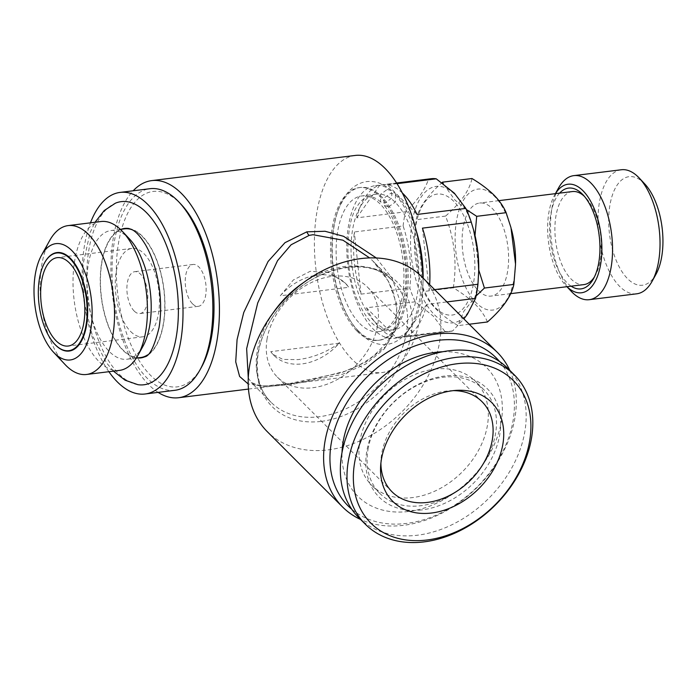 <?xml version="1.0" encoding="UTF-8"?>
<svg xmlns="http://www.w3.org/2000/svg" width="697" height="697" viewBox="0 0 697 697"><rect width="100%" height="100%" fill="white"/><g stroke="black" fill="none" stroke-linecap="round" stroke-linejoin="round"><path stroke-width="0.52" stroke-dasharray="3.48 2.61" d="M466.354 209.527L454.775 199.847L443.292 183.755M453.756 201.311A60.944 29.518 -97.1 0 0 414.427 240.935A60.944 29.518 -97.1 0 0 418.67 275.202A60.944 29.518 -97.1 0 0 468.349 300.503A60.944 29.518 -97.1 0 0 453.756 201.311M442.543 182.17C427.374 195.5 418.566 208.028 416.126 219.738L414.454 239.899L419.036 276.552L423.863 291.468C426.329 297.419 430.406 303.317 436.087 309.146C442.029 314.948 449.338 320.437 458.007 325.621L463.853 311.271L476.095 295.946M478.726 269.913L475.006 235.49M487.447 321.979C484.981 316.029 480.904 310.139 475.223 304.301C469.281 298.508 461.972 293.01 453.303 287.826L423.863 291.468M469.22 324.236L458.007 325.621M510.962 227.605L511.328 228.947A60.944 29.518 -97.1 0 0 461.641 203.646A60.944 29.518 -97.1 0 0 476.243 302.838A60.944 29.518 -97.1 0 0 515.562 263.213L515.545 264.25M453.303 287.826C457.119 263.126 454.54 239.219 445.575 216.096C460.769 202.81 469.569 190.29 471.982 178.528M119.431 370.403A75.006 36.331 82.9 0 1 99.009 361.543A75.006 36.331 82.9 0 1 73.019 279.828A75.006 36.331 82.9 0 1 101.013 221.524M65.03 364.487A75.006 36.331 82.9 0 1 49.687 240.517M130.696 331.545A44.538 21.572 -97.1 0 0 142.824 336.808A44.538 21.572 -97.1 0 0 158.768 289.961A44.538 21.572 -97.1 0 0 131.89 248.411A44.538 21.572 -97.1 0 0 115.266 283.026A44.538 21.572 -97.1 0 0 130.696 331.545M376.328 257.968L392.106 278.303L400.296 301.871L398.161 325.9L385.676 346.627L365.864 362.1L341.8 372.651L289.482 383.559L264.224 386.016L248.202 383.977M248.271 377.966L251.338 382.557L263.684 386.887L291.573 384.465L342.811 374.176L365.82 363.991L384.439 348.805L395.713 328.348L396.959 304.641L388.49 281.335L372.904 261.044L369.654 257.925M426.738 304.423L403.851 336.982A76.958 37.281 -97.1 0 0 426.738 304.423L446.916 301.923M621.349 169.754A62.503 30.276 -97.1 0 0 598.017 218.335A62.503 30.276 -97.1 0 0 619.677 286.432A62.503 30.276 -97.1 0 0 636.692 293.812M644.769 183.947A54.688 26.495 -97.1 0 0 610.058 204.326A54.688 26.495 -97.1 0 0 627.631 278.765A54.688 26.495 -97.1 0 0 655.955 274.339M422.452 228.137L429.152 290.3A76.958 37.281 -97.1 0 0 429.64 284.637M434.623 289.621L429.152 290.3M402.326 192.964A76.958 37.281 -97.1 0 0 387.445 184.853L417.041 214.458M415.229 301.784L366.43 307.813L396.027 337.418L444.825 331.38L433.351 316.168L415.229 301.784A76.958 37.281 82.9 0 1 409.819 288.105C412.014 266.707 409.775 245.98 403.119 225.941L354.32 231.979A76.958 37.281 -97.1 0 0 361.02 294.134L354.32 231.979M366.43 307.813A76.958 37.281 -97.1 0 0 380.231 328.426A76.958 37.281 -97.1 0 0 396.027 337.418M509.768 370.325A109.385 81.279 -45 0 1 477.419 487.151A109.385 81.279 -45 0 1 360.576 519.465M499.566 361.525A104.698 77.794 -45 0 1 477.175 486.907A104.698 77.794 -45 0 1 351.785 509.263M361.02 294.134L409.819 288.105M158.123 392.385A109.385 52.981 82.9 0 1 112.583 295.676A109.385 52.981 82.9 0 1 133.179 190.778M355.243 155.44A109.385 52.981 -97.1 0 0 316.089 270.497A109.385 52.981 -97.1 0 0 382.104 372.546A109.385 52.981 -97.1 0 0 422.835 277.833M174.921 390.303A101.57 49.199 82.9 0 1 147.276 378.305A101.57 49.199 82.9 0 1 112.078 267.648A101.57 49.199 82.9 0 1 149.986 188.704M108.889 371.71A101.57 49.199 82.9 0 1 90.471 222.831M571.122 286.179A50.785 24.604 82.9 0 1 567.166 282.904A50.785 24.604 82.9 0 1 549.916 237.45A50.785 24.604 82.9 0 1 559.604 193.139M572.394 191.553A46.882 22.705 -97.1 0 0 554.899 227.989A46.882 22.705 -97.1 0 0 571.139 279.061A46.882 22.705 -97.1 0 0 583.903 284.603M594.428 276.927A46.882 22.705 -97.1 0 0 595.412 275.271A46.882 22.705 -97.1 0 0 585.828 197.791A46.882 22.705 -97.1 0 0 584.469 196.432M134.207 311.054A21.093 10.22 82.9 0 1 126.898 288.07A21.093 10.22 82.9 0 1 134.765 271.673A21.093 10.22 82.9 0 1 147.494 291.355A21.093 10.22 82.9 0 1 139.949 313.545A21.093 10.22 82.9 0 1 134.207 311.054M478.342 290.544A46.882 22.705 -97.1 0 0 491.106 296.077A46.882 22.705 -97.1 0 0 507.886 246.773A46.882 22.705 -97.1 0 0 479.588 203.036A46.882 22.705 -97.1 0 0 462.094 239.472A46.882 22.705 -97.1 0 0 478.342 290.544M137.867 384.674A92.265 44.695 82.9 0 1 88.249 298.682A92.265 44.695 82.9 0 1 115.414 203.193M128.884 228.511A65.239 31.6 82.9 0 1 163.473 324.07A65.239 31.6 82.9 0 1 144.758 356.829M137.135 357.979A65.239 31.6 82.9 0 1 101.248 297.079A65.239 31.6 82.9 0 1 121.208 229.261M421.903 276.901A109.385 81.279 -45 0 1 426.642 378.863A109.385 81.279 -45 0 1 328.2 449.87A109.385 81.279 -45 0 1 267.186 431.565M445.575 216.096L416.126 219.738M140.567 357.552A64.847 31.409 82.9 0 1 122.916 349.894A64.847 31.409 82.9 0 1 100.446 279.244A64.847 31.409 82.9 0 1 124.65 228.843M132.151 229.722A64.847 31.409 82.9 0 1 163.786 289.342A64.847 31.409 82.9 0 1 147.633 354.869M142.929 346.331A64.847 31.409 82.9 0 1 127.002 359.234A64.847 31.409 82.9 0 1 109.351 351.576A64.847 31.409 82.9 0 1 86.881 280.917A64.847 31.409 82.9 0 1 111.076 230.515A64.847 31.409 82.9 0 1 129.668 239.149M374.733 321.753A68.367 33.116 -97.1 0 0 393.343 329.82A68.367 33.116 -97.1 0 0 417.817 257.916A68.367 33.116 -97.1 0 0 376.563 194.132A68.367 33.116 -97.1 0 0 351.044 247.269A68.367 33.116 -97.1 0 0 374.733 321.753M359.809 323.6A68.367 33.116 -97.1 0 0 378.419 331.667A68.367 33.116 -97.1 0 0 402.892 259.754A68.367 33.116 -97.1 0 0 361.638 195.979A68.367 33.116 -97.1 0 0 336.12 249.117A68.367 33.116 -97.1 0 0 359.809 323.6M507.86 368.417A105.474 78.378 -45 0 1 488.667 498.416A105.474 78.378 -45 0 1 358.667 517.549M201.433 367.284A98.443 47.684 82.9 0 1 150.456 375.239A98.443 47.684 82.9 0 1 118.821 241.258A98.443 47.684 82.9 0 1 181.307 204.57M473.951 231.343A68.75 33.308 -97.1 0 0 417.904 202.792A68.75 33.308 -97.1 0 0 434.37 314.704A68.75 33.308 -97.1 0 0 478.7 271.516M421.816 509.925A76.565 56.893 -45 0 1 381.416 416.632A76.565 56.893 -45 0 1 496.552 402.387A76.565 56.893 -45 0 1 421.816 509.925M368.016 449.391A73.446 54.575 -45 0 1 416.771 385.58A73.446 54.575 -45 0 1 483.727 389.579A73.446 54.575 -45 0 1 486.907 458.042A73.446 54.575 -45 0 1 420.805 505.717A73.446 54.575 -45 0 1 379.839 493.424A73.446 54.575 -45 0 1 368.016 449.391M357.169 331.275A76.958 37.281 -97.1 0 0 378.123 340.371A76.958 37.281 -97.1 0 0 405.671 259.415A76.958 37.281 -97.1 0 0 359.225 187.615A76.958 37.281 -97.1 0 0 330.5 247.435A76.958 37.281 -97.1 0 0 357.169 331.275M358.528 331.11A76.958 37.281 -97.1 0 0 379.473 340.197A76.958 37.281 -97.1 0 0 407.022 259.249A76.958 37.281 -97.1 0 0 360.584 187.449A76.958 37.281 -97.1 0 0 331.859 247.261A76.958 37.281 -97.1 0 0 358.528 331.11M453.242 390.642A63.68 47.318 135 0 0 450.131 390.729A63.68 47.318 135 0 0 381.729 453.573A63.68 47.318 135 0 0 381.006 459.837A63.68 47.318 135 0 0 380.91 462.939M434.614 369.149A73.446 54.575 -45 0 1 475.581 381.433A73.446 54.575 -45 0 1 462.224 471.956A73.446 54.575 -45 0 1 371.701 485.278A73.446 54.575 -45 0 1 359.879 441.245A73.446 54.575 -45 0 1 434.614 369.149M403.119 225.941A76.958 37.281 82.9 0 1 405.532 211.818C417.651 200.353 425.275 189.497 428.42 179.26A76.958 37.281 82.9 0 1 431.086 178.728M444.825 331.38A76.958 37.281 82.9 0 0 449.983 331.476A76.958 37.281 82.9 0 0 452.649 330.944L463.888 318.904M442.726 351.758A91.019 67.635 -45 0 1 501.004 423.201A91.019 67.635 -45 0 1 413.452 510.718A91.019 67.635 -45 0 1 342.027 452.414M356.733 217.856L379.621 185.297A76.958 37.281 -97.1 0 0 356.733 217.856L405.532 211.818M192.538 303.831A21.093 10.22 -97.1 0 0 198.288 306.323A21.093 10.22 -97.1 0 0 205.833 284.141A21.093 10.22 -97.1 0 0 193.104 264.459A21.093 10.22 -97.1 0 0 185.228 280.856A21.093 10.22 -97.1 0 0 192.538 303.831M387.445 184.853L397.02 183.668M428.42 179.26L379.621 185.297M416.449 231.43A76.958 37.281 -97.1 0 0 375.5 185.602A76.958 37.281 -97.1 0 0 346.784 245.422A76.958 37.281 -97.1 0 0 373.453 329.263A76.958 37.281 -97.1 0 0 394.397 338.35A76.958 37.281 -97.1 0 0 423.123 278.129M452.649 330.944L403.851 336.982M267.082 338.89A63.68 47.318 135 0 0 277.336 377.068A63.68 47.318 135 0 0 355.818 365.507A63.68 47.318 135 0 0 367.397 287.033A63.68 47.318 135 0 0 309.346 283.566A63.68 47.318 135 0 0 267.082 338.89M555.457 193.653A54.688 26.495 -97.1 0 0 554.603 195.099A54.688 26.495 -97.1 0 0 565.79 285.5A54.688 26.495 -97.1 0 0 566.966 286.694M558.506 188.059A62.503 30.276 -97.1 0 0 571.287 291.372M54.802 344.283A49.609 24.029 82.9 0 1 44.704 262.603M339.291 343.177L270.758 351.654L273.093 354.451L282.947 359.434L297.933 359.6C312.604 357.849 326.388 352.377 339.291 343.177A50.785 37.734 -45 0 1 273.886 355.374A50.785 37.734 -45 0 1 270.758 351.654M280.307 295.772A50.785 37.734 -45 0 1 345.712 283.574A50.785 37.734 -45 0 1 348.84 287.295L344.823 282.729L328.775 272.518L310.182 271.29L293.324 280.002L280.307 295.772L348.84 287.295M388.569 206.87L395.521 201.912L395.417 194.663L390.904 193.191L383.96 198.114L384.03 205.362L388.569 206.87M387.21 189.488L391.392 190.63L391.984 197.948L384.875 203.175L380.736 202.069L380.083 194.733L387.21 189.488M291.573 384.465A7.815 3.145 -97.6 0 0 289.752 383.498A7.815 3.145 -97.6 0 0 289.482 383.559M321.352 421.371A88.231 65.562 135 0 0 411.143 334.752A88.231 65.562 135 0 0 347.725 267.082A88.231 65.562 135 0 0 257.934 353.701A88.231 65.562 135 0 0 321.352 421.371M303.221 282.816A85.94 63.863 -45 0 1 344.771 266.463A85.94 63.863 -45 0 1 392.707 280.847A85.94 63.863 -45 0 1 396.427 360.959A85.94 63.863 -45 0 1 319.078 416.754A85.94 63.863 -45 0 1 271.142 402.369A85.94 63.863 -45 0 1 273.146 312.883M418.67 275.202L419.036 276.552M414.427 240.935L414.454 239.899M131.89 248.411L57.267 257.646M142.824 336.808L68.201 346.034M289.752 383.498L307.734 380.762L344.797 371.283C355.879 367.302 365.733 361.943 374.359 355.226L385.798 343.682C390.843 337.174 394.18 329.951 395.818 322.023L396.68 308.588L393.822 293.951C389.606 281.64 382.627 270.671 372.904 261.035L392.707 280.847C368.852 253.168 304.99 268.223 275.158 313.362C252.157 345.294 251.826 384.387 271.142 402.369L251.338 382.557C252.445 384.073 257.907 386.042 261.723 385.789C264.198 385.903 270.209 386.077 289.752 383.498M248.472 389.074L382.104 372.546M585.828 197.791L583.075 194.855M595.412 275.271L593.461 278.791M498.921 200.64L479.588 203.036M510.683 293.655L491.106 296.077M113.463 371.144L106.371 362.675L92.161 334.882L84.015 300.947L83.048 264.477L90.087 232.571L95.045 222.265M120.381 229.365L111.076 230.515M136.298 358.084L127.002 359.234M376.563 194.132L361.638 195.979M393.343 329.82L378.419 331.667M381.006 459.837L380.632 466.241M450.131 390.729L456.544 390.364M483.727 389.579L475.581 381.433M379.839 493.424L371.701 485.278M396.593 182.997L375.5 185.602M449.983 331.476L394.397 338.35M360.584 187.449L359.225 187.615M379.473 340.197L378.123 340.371M482.045 401.716L367.397 287.033M391.975 491.751L277.336 377.068M565.79 285.5L566.914 286.702M554.603 195.099L555.404 193.653M193.104 264.459L134.765 271.673M198.288 306.323L139.949 313.545M273.024 354.52L273.886 355.374M344.849 282.703L345.712 283.574M395.426 194.663C403.641 203.96 410.106 216.314 414.811 231.735C421.127 253.22 422.913 274.566 420.195 295.781C417.773 313.258 412.258 326.553 403.65 335.684C398.78 340.633 393.186 343.543 386.887 344.396C380.815 345.085 374.925 343.76 369.192 340.441C356.054 332.216 346.043 317.187 339.16 295.354C327.947 260.295 330.361 215.809 345.947 195.073C351.558 187.275 358.493 182.771 366.744 181.569C375.517 180.706 383.733 183.72 391.392 190.63M380.736 202.069C372.076 194.114 364.453 195.186 357.875 205.284C345.573 221.062 343.621 269.582 358.049 301.513C365.045 316.525 372.093 325.351 379.203 327.991C383.158 329.672 386.844 329.228 390.259 326.675C396.532 322.423 401.245 312.125 404.399 295.781C407.022 278.347 405.994 260.242 401.315 241.441C397.029 225.593 391.27 213.561 384.03 205.362"/><path stroke-width="1.05" d="M475.006 235.49L476.696 216.323L466.354 209.527M443.292 183.755L442.543 182.17L441.907 182.745M476.095 295.946L484.424 288.053L478.726 269.913M442.543 182.17L471.982 178.528C480.66 183.712 487.961 189.209 493.903 195.003C499.592 200.832 503.661 206.73 506.135 212.681L510.962 227.605L515.545 264.25L513.863 284.411C511.432 296.12 502.624 308.64 487.447 321.979L469.22 324.236M515.562 263.213A60.944 29.518 -97.1 0 0 511.328 228.947M506.135 212.681L476.696 216.323M513.863 284.411L484.424 288.053M41.489 255.302L49.687 240.517A75.006 36.331 82.9 0 1 68.114 225.601L101.013 221.524A75.006 36.331 82.9 0 1 122.515 231.509A75.006 36.331 82.9 0 1 137.858 355.479A75.006 36.331 82.9 0 1 119.431 370.403L86.533 374.472A75.006 36.331 82.9 0 1 66.11 365.611A75.006 36.331 82.9 0 1 65.03 364.487L53.469 352.151A58.6 28.385 82.9 0 1 41.489 255.302A58.6 28.385 82.9 0 1 71.835 250.563A58.6 28.385 82.9 0 1 90.662 330.317A58.6 28.385 82.9 0 1 53.469 352.151M68.114 225.601A75.006 36.331 82.9 0 1 88.528 234.453A75.006 36.331 82.9 0 1 114.526 316.177A75.006 36.331 82.9 0 1 86.533 374.472M56.082 340.781A44.538 21.572 82.9 0 1 40.653 292.261A44.538 21.572 82.9 0 1 57.267 257.646A44.538 21.572 82.9 0 1 84.145 299.187A44.538 21.572 82.9 0 1 68.201 346.034A44.538 21.572 82.9 0 1 56.082 340.781M455.681 357.422A105.474 78.378 -45 0 1 514.508 375.073A105.474 78.378 -45 0 1 495.323 505.072A105.474 78.378 -45 0 1 365.315 524.205A105.474 78.378 -45 0 1 348.334 460.97A105.474 78.378 -45 0 1 455.681 357.422M457.197 363.738A100.786 74.893 -45 0 1 510.387 486.541A100.786 74.893 -45 0 1 358.816 505.299A100.786 74.893 -45 0 1 457.197 363.738M248.202 383.977L239.611 376.45L235.717 361.839L237.076 339.596L243.758 312.474L268.075 261.488L284.977 242.678L306.828 231.84L325.037 231.265L343.604 236.318L376.328 257.968M369.654 257.925L342.95 240.195L313.031 234.715L309.18 235.386L291.102 244.769L277.545 260.661L257.724 302.934L246.651 348.657L248.271 377.966M566.914 286.702L571.287 291.372A62.503 30.276 -97.1 0 0 572.193 292.304A62.503 30.276 -97.1 0 0 589.209 299.693L636.692 293.812A62.503 30.276 -97.1 0 0 652.052 281.379A62.503 30.276 -97.1 0 0 639.271 178.075A62.503 30.276 -97.1 0 0 621.349 169.754L573.866 175.627A62.503 30.276 -97.1 0 0 558.506 188.059L555.404 193.653M652.052 281.379L655.955 274.339A54.688 26.495 -97.1 0 0 644.769 183.947L639.271 178.075M478.7 271.516A68.75 33.308 -97.1 0 0 478.734 270L477.95 284.263L434.623 289.621M478.708 271.124L477.942 252.889L473.551 229.871L471.25 222.099L422.452 228.137A76.958 37.281 -97.1 0 1 429.64 284.637M396.593 182.997L431.086 178.728A76.958 37.281 82.9 0 1 436.244 178.815L454.374 193.208L465.84 208.42L417.041 214.458A76.958 37.281 -97.1 0 0 402.326 192.964M360.576 519.465A109.385 81.279 -45 0 1 342.593 506.998A109.385 81.279 -45 0 1 337.862 405.044A109.385 81.279 -45 0 1 436.305 334.037A109.385 81.279 -45 0 1 497.309 352.342A109.385 81.279 -45 0 1 509.768 370.325M351.785 509.263A104.698 77.794 -45 0 1 342.096 411.169A104.698 77.794 -45 0 1 437.821 340.354A104.698 77.794 -45 0 1 499.566 361.525M133.179 190.778A109.385 52.981 82.9 0 1 151.737 180.61A109.385 52.981 82.9 0 1 181.516 193.531A109.385 52.981 82.9 0 1 219.416 312.7A109.385 52.981 82.9 0 1 178.598 397.726A109.385 52.981 82.9 0 1 158.123 392.385M422.835 277.833A109.385 52.981 -97.1 0 0 385.023 168.352A109.385 52.981 -97.1 0 0 355.243 155.44L151.737 180.61M90.471 222.831A101.57 49.199 82.9 0 1 120.137 192.398L149.986 188.704A101.57 49.199 82.9 0 1 179.103 202.217A101.57 49.199 82.9 0 1 199.873 370.098A101.57 49.199 82.9 0 1 174.921 390.303L145.081 393.997A101.57 49.199 82.9 0 1 117.427 382A101.57 49.199 82.9 0 1 108.889 371.71M120.137 192.398A101.57 49.199 82.9 0 1 181.438 287.155A101.57 49.199 82.9 0 1 145.081 393.997M502.842 444.346A69.927 51.961 -45 0 1 435.146 512.469A69.927 51.961 -45 0 1 380.632 466.241A69.927 51.961 -45 0 1 456.544 390.364A69.927 51.961 -45 0 1 502.842 444.346M559.604 193.139A50.785 24.604 82.9 0 1 583.075 194.855A50.785 24.604 82.9 0 1 593.461 278.791A50.785 24.604 82.9 0 1 571.122 286.179M510.683 293.655L583.903 284.603A46.882 22.705 -97.1 0 0 594.428 276.927M584.469 196.432A46.882 22.705 -97.1 0 0 572.394 191.553L498.921 200.64M95.045 222.265L104.245 210.529L115.414 203.193A92.265 44.695 82.9 0 1 163.673 238.801A92.265 44.695 82.9 0 1 176.263 336.869A92.265 44.695 82.9 0 1 137.867 384.674L125.094 380.196L113.463 371.144M121.208 229.261A65.239 31.6 82.9 0 1 128.884 228.511L132.465 229.897C136.377 231.927 140.794 236.997 145.708 245.1C152.687 257.463 157.313 272.649 159.613 290.666C161.138 303.997 160.937 316.36 159.012 327.773C154.412 346.392 149.663 356.071 144.758 356.829A65.239 31.6 82.9 0 1 137.135 357.979M342.593 506.998L267.186 431.565A109.385 81.279 -45 0 1 262.455 329.603A109.385 81.279 -45 0 1 360.898 258.596A109.385 81.279 -45 0 1 421.903 276.901L497.309 352.342M120.381 229.365L124.65 228.843A64.847 31.409 82.9 0 1 132.151 229.722M147.633 354.869A64.847 31.409 82.9 0 1 140.567 357.552L136.298 358.084M122.515 231.509L129.668 239.149A64.847 31.409 82.9 0 1 142.929 346.331L137.858 355.479M365.315 524.205L358.667 517.549A105.474 78.378 -45 0 1 341.687 454.313A105.474 78.378 -45 0 1 411.7 362.675A105.474 78.378 -45 0 1 507.86 368.417L514.508 375.073M179.103 202.217L181.307 204.57A98.443 47.684 82.9 0 1 201.433 367.284L199.873 370.098M478.734 270A68.75 33.308 -97.1 0 0 473.951 231.343L473.551 229.871M380.91 462.939A63.68 47.318 135 0 0 391.975 491.751A63.68 47.318 135 0 0 427.496 502.406A63.68 47.318 135 0 0 492.3 439.894A63.68 47.318 135 0 0 482.045 401.716A63.68 47.318 135 0 0 453.242 390.642M465.84 208.42A76.958 37.281 82.9 0 1 471.25 222.099M477.95 284.263A76.958 37.281 82.9 0 1 475.537 298.386L467.382 314.312L463.888 318.904M342.027 452.414A91.019 67.635 -45 0 1 435.773 352.307A91.019 67.635 -45 0 1 442.726 351.758M397.02 183.668L436.244 178.815M423.123 278.129A76.958 37.281 -97.1 0 0 416.449 231.43M446.916 301.923L475.537 298.386M566.966 286.694A54.688 26.495 -97.1 0 0 600.692 264.024A54.688 26.495 -97.1 0 0 582.927 190.682A54.688 26.495 -97.1 0 0 555.457 193.653M70.092 258.805A49.226 23.846 82.9 0 1 85.914 325.795A49.226 23.846 82.9 0 1 54.671 344.135A49.226 23.846 82.9 0 1 44.608 262.786A49.226 23.846 82.9 0 1 70.092 258.805M589.209 299.693A62.503 30.276 -97.1 0 0 612.541 251.103A62.503 30.276 -97.1 0 0 590.882 183.006A62.503 30.276 -97.1 0 0 573.866 175.627M44.704 262.603A49.609 24.029 82.9 0 1 44.8 262.429A49.609 24.029 82.9 0 1 70.493 258.421A49.609 24.029 82.9 0 1 86.437 325.943A49.609 24.029 82.9 0 1 54.941 344.431A49.609 24.029 82.9 0 1 54.802 344.283M306.828 231.84A7.815 3.982 -102.5 0 0 309.18 235.386M273.146 312.883A85.94 63.863 -45 0 1 303.221 282.816M178.598 397.726L248.472 389.074"/></g></svg>

